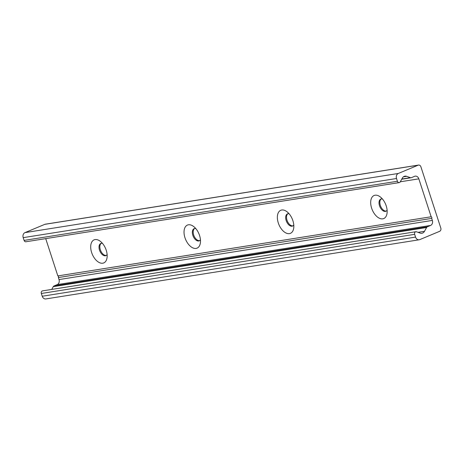 <?xml version="1.0" encoding="UTF-8"?>
<svg xmlns="http://www.w3.org/2000/svg" width="464" height="464" viewBox="0 0 464 464"><rect width="100%" height="100%" fill="white"/><g stroke="black" fill="none" stroke-linecap="round" stroke-linejoin="round"><path stroke-width="0.7" d="M101.256 243.316A6.6 3.822 -112.7 0 0 100.346 249.8A6.6 3.822 -112.7 0 0 106.308 255.409M102.451 243.362A6.6 3.822 -112.7 0 0 100.827 243.443A6.6 3.822 -112.7 0 0 99.522 250.148A6.6 3.822 -112.7 0 0 105.914 255.623A6.6 3.822 -112.7 0 0 107.114 254.527M91.64 252.544A12.499 7.244 67.3 0 1 92.261 241.315A12.499 7.244 67.3 0 1 100.299 241.292A12.499 7.244 67.3 0 1 107.074 257.514A12.499 7.244 67.3 0 1 100.282 262.966A12.499 7.244 67.3 0 1 91.64 252.544M194.59 228.526A6.6 3.822 -112.7 0 0 193.679 235.01A6.6 3.822 -112.7 0 0 199.642 240.625M195.785 228.578A6.6 3.822 -112.7 0 0 194.155 228.659A6.6 3.822 -112.7 0 0 192.85 235.358A6.6 3.822 -112.7 0 0 199.242 240.839A6.6 3.822 -112.7 0 0 200.442 239.737M184.974 237.754A12.499 7.244 67.3 0 1 185.588 226.531A12.499 7.244 67.3 0 1 193.633 226.507A12.499 7.244 67.3 0 1 200.402 242.724A12.499 7.244 67.3 0 1 193.616 248.176A12.499 7.244 67.3 0 1 184.974 237.754M287.918 213.736A6.6 3.822 -112.7 0 0 287.007 220.226A6.6 3.822 -112.7 0 0 292.97 225.835M289.113 213.788A6.6 3.822 -112.7 0 0 287.489 213.869A6.6 3.822 -112.7 0 0 286.178 220.568A6.6 3.822 -112.7 0 0 292.575 226.049A6.6 3.822 -112.7 0 0 293.776 224.947M278.301 222.969A12.499 7.244 67.3 0 1 278.922 211.741A12.499 7.244 67.3 0 1 286.961 211.717A12.499 7.244 67.3 0 1 293.735 227.934A12.499 7.244 67.3 0 1 286.943 233.386A12.499 7.244 67.3 0 1 278.301 222.969M381.246 198.952A6.6 3.822 -112.7 0 0 380.341 205.436A6.6 3.822 -112.7 0 0 386.303 211.045M382.446 198.998A6.6 3.822 -112.7 0 0 380.816 199.079A6.6 3.822 -112.7 0 0 379.511 205.778A6.6 3.822 -112.7 0 0 385.903 211.259A6.6 3.822 -112.7 0 0 387.104 210.163M371.635 208.179A12.499 7.244 67.3 0 1 372.25 196.951A12.499 7.244 67.3 0 1 380.289 196.927A12.499 7.244 67.3 0 1 387.063 213.15A12.499 7.244 67.3 0 1 380.277 218.602A12.499 7.244 67.3 0 1 371.635 208.179M418.545 165.068L45.223 224.216A2.598 2.1 81 0 0 44.834 224.332L24.981 232.621A4.002 3.231 81 0 0 23.2 237.655L24.093 240.41A2.001 1.612 81 0 0 25.914 241.761L399.231 182.607A2.001 1.612 -99 0 1 397.416 181.262L396.523 178.507A4.002 3.231 -99 0 1 398.303 173.466L418.151 165.178A2.598 2.1 -99 0 1 418.545 165.068A2.598 2.1 -99 0 1 420.906 166.82L440.8 228.044A2.598 2.1 -99 0 1 439.646 231.316L419.792 239.61A4.002 3.231 -99 0 1 419.189 239.784A4.002 3.231 -99 0 1 415.558 237.087L414.659 234.332A2.001 1.612 -99 0 1 415.848 231.727A2.001 1.612 -99 0 1 416.521 231.797L420.181 233.108A5 4.037 -99 0 0 421.863 233.276A5 4.037 -99 0 0 424.496 231.31L426.596 227.499A2.001 1.612 -99 0 1 427.344 226.797L430.563 225.452L57.24 284.606L54.021 285.952A2.001 1.612 81 0 0 53.273 286.653L51.748 289.42M45.716 238.624L57.838 275.918L431.155 216.763L418.835 178.843A4.002 3.231 -99 0 0 415.199 176.146A4.002 3.231 -99 0 0 414.601 176.32L411.382 177.666A2.001 1.612 -99 0 1 411.081 177.747A2.001 1.612 -99 0 1 410.408 177.683L406.632 176.326A5 4.037 -99 0 0 404.95 176.158A5 4.037 -99 0 0 402.317 178.13L400.287 181.818A2.001 1.612 -99 0 1 399.231 182.607M431.155 216.763A0.998 0.806 -99 0 1 431.688 218.399L58.365 277.553L59.021 279.572A4.002 3.231 -99 0 1 57.24 284.606M57.838 275.918A0.998 0.806 -99 0 1 58.365 277.553M430.563 225.452A4.002 3.231 -99 0 0 432.344 220.417L431.688 218.399M415.848 231.727L42.531 290.882A2.001 1.612 81 0 0 41.337 293.486L42.236 296.241A4.002 3.231 81 0 0 45.866 298.932L419.189 239.784M398.303 173.466L24.981 232.621M418.151 165.178L44.834 224.332M396.523 178.507L23.2 237.655M397.416 181.262L24.093 240.41M406.632 176.326L403.402 176.836M410.408 177.683L401.812 179.046M418.835 178.843L400.31 181.778M432.344 220.417L59.021 279.572M427.344 226.797L54.021 285.952M426.596 227.499L53.273 286.653M424.496 231.31L418.023 232.336M414.659 234.332L41.337 293.486M415.558 237.087L42.236 296.241M411.081 177.747L401.708 179.232"/></g></svg>
